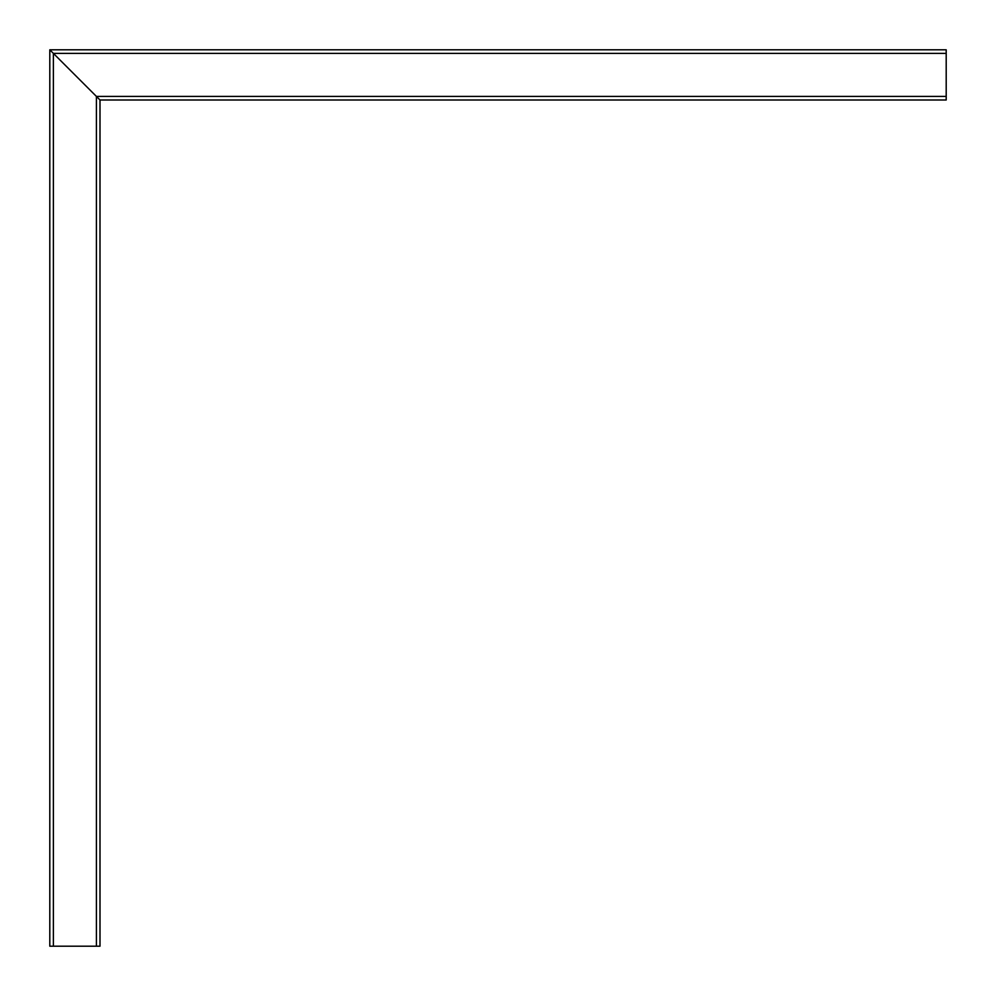 <?xml version="1.0" encoding="UTF-8"?>
<svg xmlns="http://www.w3.org/2000/svg" width="996" height="996" viewBox="0 0 996 996"><rect width="100%" height="100%" fill="white"/><g stroke="black" fill="none" stroke-linecap="round" stroke-linejoin="round"><path stroke-width="1.49" d="M946.2 96.413L946.2 99.998L946.2 96.413L96.413 96.413L99.998 99.998L946.2 99.998L99.998 99.998L53.386 53.386L946.2 53.386L946.2 96.413L96.413 96.413L96.413 946.2L99.998 946.2L99.998 99.998L99.998 946.2L53.386 946.2L96.413 946.2L96.413 96.413L53.386 53.386L946.2 53.386L946.2 96.413M946.2 49.8L946.2 53.386L946.2 49.8L49.8 49.8L53.386 53.386L49.8 49.8L50.846 50.846L49.8 49.8L49.8 946.2L53.386 946.2L53.386 53.386L53.386 946.2L49.8 946.2L49.8 49.8L946.2 49.8"/></g></svg>
